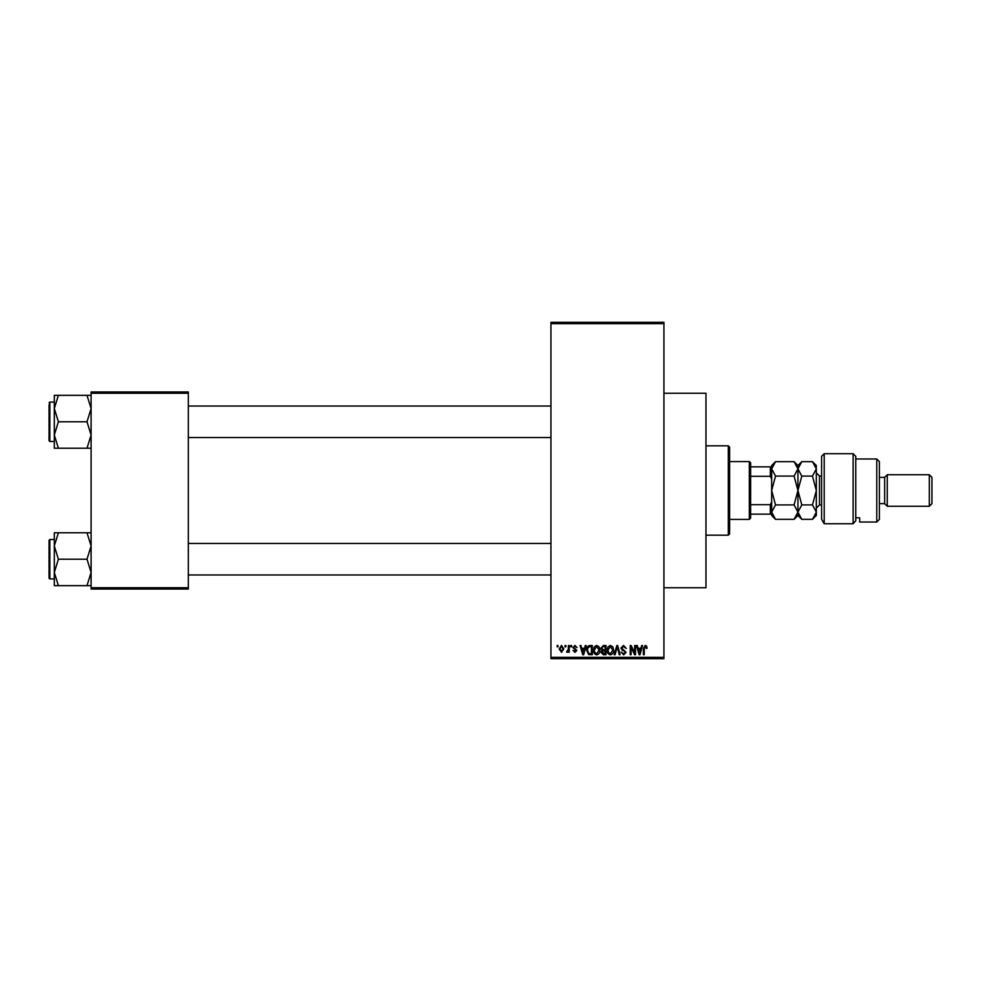 <?xml version="1.0" encoding="UTF-8"?>
<svg xmlns="http://www.w3.org/2000/svg" width="981" height="981" viewBox="0 0 981 981"><rect width="100%" height="100%" fill="white"/><g stroke="black" fill="none" stroke-linecap="round" stroke-linejoin="round"><path stroke-width="1.47" d="M663.929 393.271L705.964 393.271L705.964 587.729L663.929 587.729M565.031 646.847L565.031 645.535L565.865 645.535L565.865 646.847L565.031 646.847M568.379 649.005L568.379 645.535L569.213 645.535L569.213 652.218L568.379 652.218L568.379 651.151L567.374 652.34L566.589 651.985L568.379 649.005M570.758 646.847L570.758 645.535L571.604 645.535L571.604 646.847L570.758 646.847M572.916 647.57L574.94 645.412L576.975 647.558L574.878 646.369L573.75 647.411L576.853 650.44L574.964 652.34L573.039 650.428L574.94 651.384L576.019 650.575L572.916 647.57M584.578 648.282L585.289 645.535L586.172 645.535L583.634 654.732L582.751 654.732L580.078 645.535L580.96 645.535L581.684 648.282L584.578 648.282M596.681 645.412L599.084 646.859L599.906 650.011C600.09 652.623 599.011 654.229 596.681 654.854C594.388 654.253 593.309 652.672 593.456 650.121L594.29 646.822L596.681 645.412M610.415 645.412L612.818 646.859L613.64 650.011C613.824 652.623 612.745 654.229 610.415 654.854C608.122 654.253 607.043 652.672 607.19 650.121L608.024 646.822L610.415 645.412M645.277 645.412L646.589 646.062L647.08 648.282L646.246 648.404L645.24 646.491L644.333 647.178L644.223 654.732L643.389 654.732L643.389 648.49L645.277 645.412M550.942 657.356L663.929 657.356L663.929 658.668L550.942 658.668L550.942 322.332L663.929 322.332L663.929 323.644L550.942 323.644M663.929 657.356L663.929 323.644M640.949 648.282L641.672 645.535L642.543 645.535L640.004 654.732L639.122 654.732L636.461 645.535L637.331 645.535L638.055 648.282L640.949 648.282M634.658 652.892L634.658 645.535L635.504 645.535L635.504 654.732L634.609 654.732L631.077 647.362L631.077 654.732L630.243 654.732L630.243 645.535L631.139 645.535L634.658 652.892M620.924 648.085L623.536 645.412L626.307 648.515L623.462 646.491L621.77 648.061L626.062 652.328L623.683 654.854L621.169 652.107L623.658 653.775L625.228 652.304L624.971 651.359L622.199 650.268L620.924 648.085M614.204 654.732L616.828 645.535L617.65 645.535L620.127 654.732L619.256 654.732L617.282 646.614L615.075 654.732L614.204 654.732M600.863 648.233L603.413 645.535L606 645.535L606 654.732L603.401 654.732L601.095 652.414L602.003 650.489L600.863 648.233M586.65 650.182C586.43 647.57 587.484 646.013 589.814 645.535L592.266 645.535L592.266 654.732L588.6 654.56L586.65 650.182M559.182 648.944L561.512 645.412L563.842 648.882L561.512 652.34L559.182 648.944M557.147 646.847L557.147 645.535L557.981 645.535L557.981 646.847L557.147 646.847M91.098 391.959L188.315 391.959L188.315 393.271L91.098 393.271L91.098 391.959M188.315 587.729L188.315 589.041L91.098 589.041L91.098 587.729L188.315 587.729L188.315 393.271M91.098 587.729L91.098 393.271M639.882 652.034L640.667 649.361L638.337 649.361L639.502 653.775L639.882 652.034M610.403 653.775L612.806 649.998L610.427 646.491L608.024 650.145L608.379 652.23L610.403 653.775M605.167 653.653L605.167 650.906L602.714 650.992L601.942 652.267L605.167 653.653M605.167 649.839L605.167 646.614L602.518 646.724L601.696 648.22L603.511 649.839L605.167 649.839M596.669 653.775L599.072 649.998L596.693 646.491L594.29 650.145L594.645 652.23L596.669 653.775M591.433 653.653L591.433 646.614L589.924 646.614L587.815 647.951L587.484 650.195L588.759 653.469L591.433 653.653M583.511 652.034L584.296 649.361L581.966 649.361L583.131 653.775L583.511 652.034M561.524 651.384L562.996 648.882L561.488 646.369L560.016 648.882L561.524 651.384M728.307 535.172L728.307 445.828L729.619 447.14L729.619 533.86L728.307 535.172L705.964 535.172M728.307 445.828L705.964 445.828M54.311 545.988L54.311 572.438L58.394 559.219L54.311 545.988L58.394 532.769L54.311 532.769L54.311 545.988M49.835 578.925L49.05 578.128L49.05 540.298L49.835 539.501L49.835 578.925L54.311 578.925M91.098 532.769L87.002 532.769L91.098 545.988L87.002 559.219L58.394 559.219M87.002 532.769L58.394 532.769M87.002 559.219L91.098 572.438L87.002 585.657L58.394 585.657L54.311 572.438L54.311 585.657L58.394 585.657M87.002 585.657L91.098 585.657M749.325 461.597L750.637 462.909L750.637 518.091L749.325 519.403L749.325 461.597L729.619 461.597M750.637 466.846L771.667 466.846L771.667 479.047L770.343 476.288L770.343 466.846M750.637 504.712L770.343 504.712L771.667 501.953L771.667 514.154L770.343 514.154L770.343 504.712M750.637 476.288L770.343 476.288M750.637 514.154L770.343 514.154M91.098 395.343L87.002 395.343L91.098 408.562L87.002 421.781L91.098 435.012L87.002 448.231L58.394 448.231L54.311 435.012L58.394 421.781L54.311 408.562L58.394 395.343L54.311 395.343L54.311 448.231L58.394 448.231M54.311 402.075L49.835 402.075L49.835 441.499L49.05 440.702L49.05 404.712M87.002 395.343L58.394 395.343M87.002 421.781L58.394 421.781M87.002 448.231L91.098 448.231M49.835 539.501L54.311 539.501L54.311 532.769M49.835 441.499L54.311 441.499L54.311 448.231M821.588 456.337L824.212 453.713L824.212 523.744L821.588 519.28L821.588 456.337M876.769 458.973L879.393 461.597L879.393 519.403L876.769 522.027L876.769 458.973L855.751 458.973M884.654 477.367L884.654 503.633L887.278 506.27L887.278 474.73L884.654 477.367L879.393 477.367M929.326 474.73L931.95 477.367L931.95 503.633L929.326 506.27L929.326 474.73L887.278 474.73M929.326 506.27L887.278 506.27M884.654 503.633L879.393 503.633M855.751 517.809L859.687 517.809L859.687 522.027L859.687 517.809M876.769 522.027L859.687 522.027M853.114 453.713L855.751 456.337L855.751 520.801L853.114 523.744L824.212 523.744L853.114 523.744L853.114 453.713L824.212 453.713M853.114 523.744L855.751 520.801M821.588 519.28L824.212 523.744M775.517 476.092L771.667 468.881L775.517 461.671L794.083 461.671L797.933 468.881L794.083 476.092L775.517 476.092L771.667 490.5L775.517 504.908L794.083 504.908L797.933 512.119L794.083 519.329L775.517 519.329L771.667 512.119L775.517 504.908M794.083 476.092L797.933 490.5L794.083 504.908M796.866 515.822L797.651 513.995M794.083 461.671L797.933 465.534L797.933 515.466L794.083 519.329M771.667 514.154L771.667 515.466L775.517 519.329M771.667 501.953L771.667 479.047M775.517 461.671L771.667 465.534L771.667 466.846M797.933 468.881L801.796 461.671L812.476 461.671L816.327 468.881L816.327 515.466L812.476 519.329L801.796 519.329L797.933 512.119L801.796 504.908L797.933 490.5L801.796 476.092L797.933 468.881M797.933 512.119L798.007 513.051M812.476 461.671L816.327 465.534L816.253 467.876M816.327 468.881L812.476 476.092L816.327 490.5L812.476 504.908L816.327 512.119L812.476 519.329M815.248 515.834L816.253 513.124M812.476 504.908L801.796 504.908M812.476 476.092L801.796 476.092M821.588 476.043L819.491 476.043L819.491 504.957L816.327 508.109M550.942 574.976L188.315 574.976M550.942 543.449L188.315 543.449M188.315 406.024L550.942 406.024M188.315 437.551L550.942 437.551M749.325 519.403L729.619 519.403M49.835 402.075L49.05 402.872L49.835 402.075M797.933 465.534L801.796 461.671M797.933 515.466L801.796 519.329M821.588 504.957L819.491 504.957M819.491 476.043L816.327 472.891"/></g></svg>
